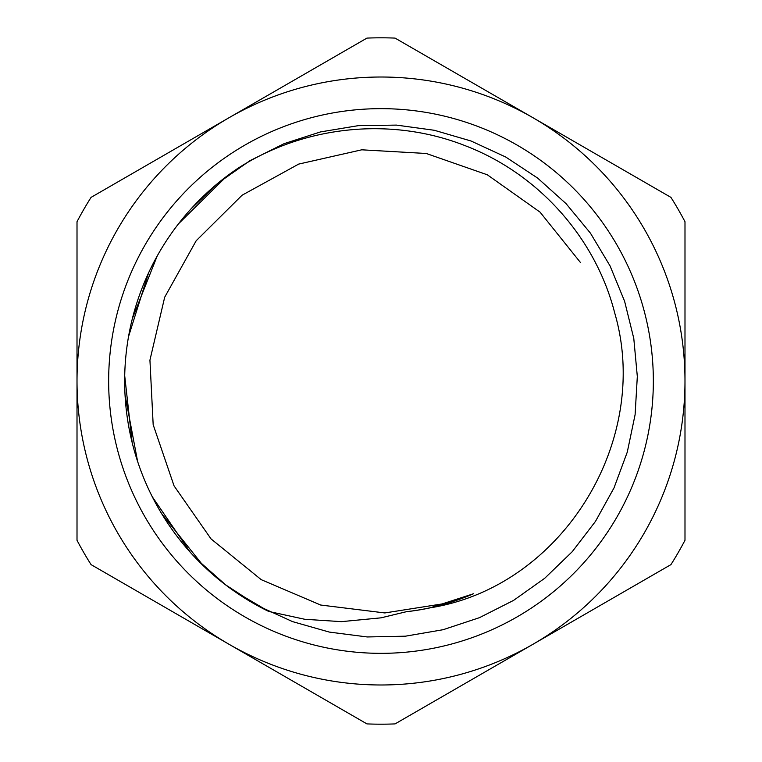 <?xml version="1.0" encoding="UTF-8"?>
<svg xmlns="http://www.w3.org/2000/svg" width="762" height="762" viewBox="0 0 762 762"><rect width="100%" height="100%" fill="white"/><g stroke="black" fill="none" stroke-linecap="round" stroke-linejoin="round"><path stroke-width="1.14" d="M249.46 601.018L268.805 611.467L304.771 619.277L341.452 621.649L381 617.839L406.556 611.667C423.215 609.791 439.464 606.152 455.324 600.761A231.991 231.991 0 0 0 473.459 593.769L430.159 607.828C562.356 586.826 651.996 440.56 614.705 312.944C595.551 237.649 538.286 173.898 465.896 145.98C391.935 116.462 304.457 125.282 237.496 168.593A256.346 256.346 0 0 0 268.796 611.486M406.565 611.696A232.105 232.105 0 0 0 430.159 607.838M381 653.339A272.339 272.339 0 0 1 145.142 244.831A272.339 272.339 0 0 1 616.858 244.831A272.339 272.339 0 0 1 381 653.339M203.206 565.661L161.534 513.464M137.598 461.429L125.025 394.783M128.521 336.652L148.542 272.958M178.546 223.761L226.562 176.403M268.815 611.467L233.524 590.674M190.271 552.279L152.314 496.814M132.169 442.608L124.711 375.818M132.398 318.487L157.191 256.013M190.9 209.036L218.608 182.68L249.898 160.706L284.112 143.666L320.497 131.921L358.226 125.673L396.45 125.101L434.33 130.283L471.03 140.999L505.739 157.029L537.639 178.089L566.08 203.664L590.426 233.143L610.067 265.928L624.611 301.295L633.784 338.414L637.318 376.476L635.108 414.652L627.288 452.076L614.001 487.928L595.484 521.37L572.214 551.717L544.716 578.282L513.55 600.408L479.431 617.677L443.141 629.707L405.46 636.184L367.236 636.956L329.308 632.079L292.541 621.611L257.766 605.752L225.704 584.911L197.082 559.565M455.324 600.761L463.82 597.703M448.675 602.913L384.82 612.943L320.669 605.028L261.204 579.653L211.036 538.905L174.06 485.87L153.172 424.71L149.933 360.14L164.687 297.209L196.177 240.763L242.068 195.224L298.704 164.087L361.76 149.809L426.282 153.486L487.318 174.793L540.067 212.15L580.511 262.576M684.99 540.277L684.99 221.723A343.186 343.186 0 0 0 670.931 197.377L395.059 38.1A343.186 343.186 0 0 0 366.941 38.1L91.069 197.377A343.186 343.186 0 0 0 77.01 221.723L77.01 540.277A343.186 343.186 0 0 0 91.069 564.623L366.941 723.9A343.186 343.186 0 0 0 395.059 723.9L670.931 564.623A343.186 343.186 0 0 0 684.99 540.277M532.99 644.261A303.99 303.99 0 0 1 77.01 381A303.99 303.99 0 0 1 532.99 117.739A303.99 303.99 0 0 1 532.99 644.261"/></g></svg>
